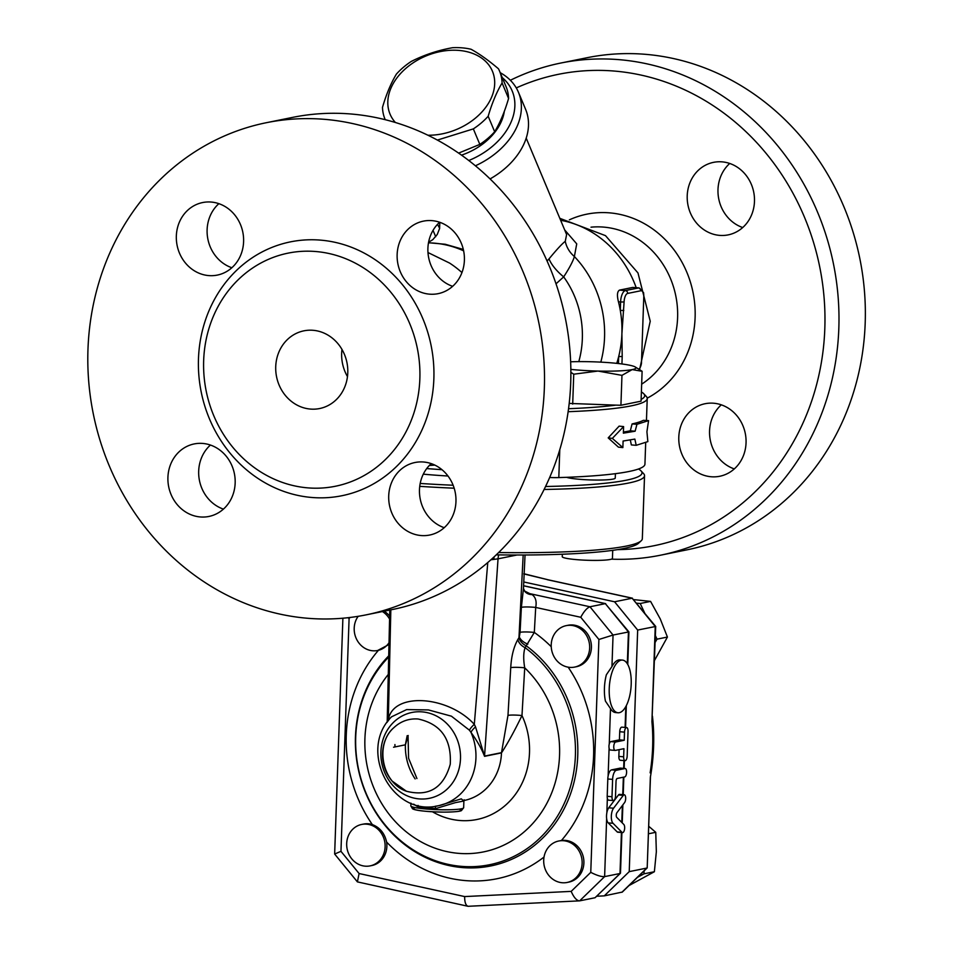 <?xml version="1.0" encoding="UTF-8"?>
<svg xmlns="http://www.w3.org/2000/svg" width="954" height="954" viewBox="0 0 954 954"><rect width="100%" height="100%" fill="white"/><g stroke="black" fill="none" stroke-linecap="round" stroke-linejoin="round"><path stroke-width="1.43" d="M341.973 349.426A39.639 35.906 -101.5 0 0 347.471 376.591M313.139 330.299A39.639 35.906 78.5 0 1 347.661 367.624A39.639 35.906 78.5 0 1 319.626 408.539A39.639 35.906 78.5 0 1 276.577 376.818A39.639 35.906 78.5 0 1 303.885 330.835A39.639 35.906 78.5 0 1 313.139 330.299M427.976 252.536L449.549 263.054A103.08 93.337 78.5 0 1 461.951 272.57M439.651 222.246A37.003 33.509 -101.5 0 0 428.692 257.818A37.003 33.509 -101.5 0 0 452.637 286.319M218.86 203.667A37.003 33.509 -101.5 0 0 207.9 239.239A37.003 33.509 -101.5 0 0 231.846 267.74M210.429 445.041A37.003 33.509 -101.5 0 0 198.682 471.133A37.003 33.509 -101.5 0 0 223.415 509.114M431.232 463.62A37.003 33.509 -101.5 0 0 420.261 499.192A37.003 33.509 -101.5 0 0 444.218 527.693M266.285 122.72L292.651 117.378A251.081 227.374 78.5 0 1 565.364 318.302A251.081 227.374 78.5 0 1 392.392 609.534L366.026 614.877A251.081 227.374 78.5 0 1 307.438 618.252A251.081 227.374 78.5 0 1 88.746 381.886A251.081 227.374 78.5 0 1 266.285 122.72A251.081 227.374 78.5 0 1 538.998 323.644A251.081 227.374 78.5 0 1 366.026 614.877M307.629 487.852A118.928 107.707 78.5 0 1 204.037 375.912A118.928 107.707 78.5 0 1 288.108 253.132A118.928 107.707 78.5 0 1 417.315 348.282A118.928 107.707 78.5 0 1 335.379 486.254A118.928 107.707 78.5 0 1 307.629 487.852M423.624 462.01A37.003 33.509 78.5 0 1 455.845 496.843A37.003 33.509 78.5 0 1 429.694 535.039A37.003 33.509 78.5 0 1 421.048 535.54A37.003 33.509 78.5 0 1 388.827 500.707A37.003 33.509 78.5 0 1 414.99 462.511A37.003 33.509 78.5 0 1 423.624 462.01M235.161 483.022A37.003 33.509 78.5 0 1 208.878 516.46A37.003 33.509 78.5 0 1 167.916 477.37A37.003 33.509 78.5 0 1 194.199 443.932A37.003 33.509 78.5 0 1 235.161 483.022M208.687 275.587A37.003 33.509 78.5 0 1 176.454 240.754A37.003 33.509 78.5 0 1 202.606 202.558A37.003 33.509 78.5 0 1 211.251 202.057A37.003 33.509 78.5 0 1 243.485 236.89A37.003 33.509 78.5 0 1 217.321 275.086A37.003 33.509 78.5 0 1 208.687 275.587M397.138 254.575A37.003 33.509 78.5 0 1 423.433 221.137A37.003 33.509 78.5 0 1 464.395 260.227A37.003 33.509 78.5 0 1 438.101 293.665A37.003 33.509 78.5 0 1 397.138 254.575M549.647 477.501A15.86 1.717 2 0 0 558.805 477.584A177.074 19.187 2 0 0 644.94 464.145L645.691 442.608M426.7 468.581L441.988 469.702M636.175 287.655A103.08 93.337 -101.5 0 0 560.63 220.279M516.269 87.923A240.503 217.798 78.5 0 1 818.83 262.672A240.503 217.798 78.5 0 1 617.405 549.647M678.795 437.159A37.003 33.509 78.5 0 1 705.089 403.721A37.003 33.509 78.5 0 1 745.265 433.343A37.003 33.509 78.5 0 1 719.757 476.261A37.003 33.509 78.5 0 1 678.795 437.159M719.566 235.376A37.003 33.509 78.5 0 1 687.333 200.555A37.003 33.509 78.5 0 1 713.497 162.359A37.003 33.509 78.5 0 1 753.684 191.957A37.003 33.509 78.5 0 1 728.2 234.875A37.003 33.509 78.5 0 1 719.566 235.376M611.407 559.151A251.081 227.374 -101.5 0 0 660.502 555.204A251.081 227.374 -101.5 0 0 833.474 263.96A251.081 227.374 -101.5 0 0 560.761 63.047A251.081 227.374 -101.5 0 0 510.354 80.267M560.761 63.047L587.139 57.705A251.081 227.374 78.5 0 1 859.84 258.617A251.081 227.374 78.5 0 1 686.868 549.862L660.502 555.204M729.738 163.456A37.003 33.509 -101.5 0 0 718.779 199.04A37.003 33.509 -101.5 0 0 742.725 227.541M721.307 404.83A37.003 33.509 -101.5 0 0 709.561 430.922A37.003 33.509 -101.5 0 0 734.294 468.915M423.302 474.162A92.502 10.029 2 0 0 447.986 476.01M638.453 468.998A174.439 18.901 -178 0 1 641.016 470.882A174.439 18.901 -178 0 1 545.545 486.504M453.138 485.24A174.439 18.901 -178 0 1 420.189 483.451M615.402 473.673L615.247 478.073A25.114 2.719 -178 0 1 594.437 480.029A25.114 2.719 -178 0 1 566.557 477.31M419.736 486.349A177.074 19.187 2 0 0 454.176 488.198M544.09 489.474A177.074 19.187 2 0 0 644.534 475.7A177.074 19.187 2 0 0 643.545 473.578L641.016 470.882M644.534 475.7L642.328 538.724A177.074 19.187 -178 0 1 641.207 540.775A177.074 19.187 -178 0 1 498.608 552.545M639.478 369.556L641.47 363.236L643.819 295.764L643.58 292.651L639.061 287.893A10.577 4.341 94.8 0 0 638.548 287.929A2.647 2.397 78.5 0 1 640.849 290.755A7.93 3.256 -85.2 0 1 643.819 295.764M621.936 363.963L622.199 356.522L618.693 356.546A103.08 93.337 -101.5 0 0 621.901 333.709L624.095 301.977A7.93 3.256 -85.2 0 1 627.672 293.427L640.849 290.755M622.199 356.522L621.901 333.709A103.08 93.337 -101.5 0 0 620.303 310.467A103.08 93.337 -101.5 0 0 618.454 301.81C616.844 295.335 617.202 291.435 619.516 290.111L632.705 287.44L639.061 287.893M624.095 301.977L620.601 301.989L620.303 310.467L623.797 310.444M616.749 363.355A103.08 93.337 -101.5 0 0 618.693 356.546L618.442 363.534M427.952 135.23A55.499 39.794 -22.7 0 0 492.407 95.15A55.499 39.794 -22.7 0 0 458.934 50.419A55.499 39.794 -22.7 0 0 399.857 74.317A55.499 39.794 -22.7 0 0 395.373 122.482M385.011 119.178L385.213 119.667A62.105 44.528 157.3 0 1 385.011 119.178A62.105 44.528 157.3 0 1 382.494 107.361C386.298 94.303 390.937 83.213 396.399 74.09A62.105 44.528 157.3 0 1 411.246 61.45C424.196 54.891 437.969 50.312 452.566 47.7A62.105 44.528 157.3 0 1 462.07 47.843A62.105 44.528 157.3 0 1 471.037 49.25C479.349 53.794 488.496 60.305 498.453 68.783A62.105 44.528 157.3 0 1 499.574 71.168A62.105 44.528 157.3 0 1 502.09 82.974C496.629 92.097 491.99 103.199 488.174 116.257A62.105 44.528 157.3 0 1 473.339 128.897L437.397 140.071M458.635 153.105L479.826 144.388A62.105 44.528 -22.7 0 0 494.673 131.747C500.134 122.625 504.761 111.535 508.577 98.465A62.105 44.528 -22.7 0 0 506.061 86.647L499.574 71.168M508.577 98.465L502.09 82.974M494.673 131.747L488.174 116.257M479.826 144.388L473.339 128.897M504.332 111.26A55.499 39.794 157.3 0 1 461.533 155.132M556.027 283.803L563.683 276.875C569.538 267.835 573.104 261.062 574.38 256.531L576.729 243.866L564.661 229.902M636.95 424.315L648.577 420.619L646.919 431.745L647.849 441.619L636.211 445.315L634.851 439.09L623.093 441.034L622.867 447.605L612.349 438.387L623.606 426.593L623.367 433.164L635.125 431.208L636.95 424.315L632.097 423.922A177.074 19.187 2 0 0 643.39 420.332L648.577 420.619M623.415 432.043A177.074 19.187 2 0 0 630.32 430.803L635.125 431.208M630.32 430.803L632.097 423.922M622.867 447.605L618.407 447.14L608.199 437.886L619.134 426.128L623.606 426.593M608.199 437.886L612.349 438.387M630.308 439.937L631.357 444.922L636.211 445.315M428.501 242.721L445.22 244.26L463.322 249.435M437.504 224.345L439.651 228.268M578.792 361.626A91.465 82.831 78.5 0 0 563.683 276.875A26.426 10.864 40.7 0 1 549.015 258.892L547.071 260.979M600.805 362.138A103.08 93.337 78.5 0 0 574.38 256.531A26.426 24.756 34.5 0 1 565.269 241.314C562.097 243.735 556.671 249.59 549.015 258.892M526.203 138.115L566.616 234.553L565.269 241.314M475.426 165.781A71.359 51.158 -22.7 0 0 518.475 92.323L525.594 109.316A71.359 51.158 157.3 0 1 490.094 178.911M502.269 77.596A66.076 47.378 157.3 0 1 468.808 160.51M518.475 92.323A71.359 51.158 -22.7 0 0 500.206 72.671M569.18 403.423L615.879 405.128A174.439 18.901 -178 0 1 568.536 408.717M641.386 392.07A13.213 1.431 -178 0 1 642.054 392.356A174.439 18.901 -178 0 1 643.711 393.692A174.439 18.901 -178 0 1 641.124 399.392M612.718 550.339L612.444 558.424A25.114 2.719 -178 0 1 587.259 560.272A25.114 2.719 -178 0 1 562.252 556.671L562.335 554.226M621.96 375.363L597.979 371.058A41.976 4.543 2 0 0 632.168 369.603L621.96 375.363L620.923 405.259L641.064 401.169L642.114 371.285L632.168 369.603A41.976 4.543 2 0 0 635.245 366.968A41.976 4.543 2 0 0 628.209 364.941A41.976 4.543 2 0 0 590.061 361.721A41.976 4.543 2 0 0 570.647 361.804M570.85 369.389A41.976 4.543 2 0 0 597.979 371.058L573.748 374.195L570.874 372.334M635.245 366.968L642.114 371.285M572.698 404.091L573.748 374.195M615.879 405.128L620.923 405.259M558.722 841.011L561.429 840.498A21.143 19.152 78.5 0 1 583.538 858.099A21.143 19.152 78.5 0 1 568.882 882.104L567.117 882.462A21.143 19.152 78.5 0 1 543.708 860.126A21.143 19.152 78.5 0 1 558.722 841.011A21.143 19.152 78.5 0 1 559.664 840.856A21.143 19.152 78.5 0 1 581.785 858.457A21.143 19.152 78.5 0 1 567.117 882.462M566.247 625.633L568 625.275A21.143 19.152 78.5 0 1 590.967 642.197A21.143 19.152 78.5 0 1 576.395 666.727L574.642 667.084A21.143 19.152 78.5 0 1 569.705 667.371A21.143 19.152 78.5 0 1 551.484 649.114A21.143 19.152 78.5 0 1 566.247 625.633A21.143 19.152 78.5 0 1 589.202 642.555A21.143 19.152 78.5 0 1 574.642 667.084M490.905 559.771L498.036 558.841L484.56 756.093A10.577 9.576 -101.5 0 0 484.549 756.331L501.482 752.897C507.755 743.261 514.588 730.812 521.981 715.548L524.724 667.824C523.281 659.381 523.4 652.655 525.082 647.647L534.312 632.43A10.577 1.24 3.2 0 0 520.061 632.335L519.334 636.986A10.577 6.022 -155.7 0 0 527.848 644.105M496.235 554.846A174.439 18.901 2 0 0 638.488 543.279L641.207 540.775M568.131 411.699A177.074 19.187 2 0 0 647.229 398.498A177.074 19.187 2 0 0 646.252 396.375L643.711 393.692M623.284 795.374L613.565 808.205A8.455 3.47 94.8 0 0 611.323 816.147A8.455 3.47 94.8 0 0 613.028 823.29L621.996 832.329A4.233 1.729 94.8 0 0 622.545 832.615A4.233 1.729 94.8 0 0 624.548 829.253A4.233 1.729 94.8 0 0 623.809 824.471L616.773 817.387A2.647 1.085 -85.2 0 1 616.248 815.157A2.647 1.085 -85.2 0 1 616.94 812.665L624.572 802.612A4.233 1.729 94.8 0 0 625.681 797.938A4.233 1.729 94.8 0 0 624.286 794.777A4.233 1.729 94.8 0 0 623.284 795.374L618.478 794.968A4.233 1.729 -85.2 0 1 619.48 794.372L624.286 794.777M618.478 794.968L608.759 807.799A8.455 3.47 -85.2 0 0 606.851 812.772A8.455 3.47 94.8 0 0 606.637 818.627A8.455 3.47 -85.2 0 0 608.235 822.897L613.028 823.29M622.545 832.615L617.739 832.21A4.233 1.729 -85.2 0 1 617.19 831.924L608.235 822.897M628.03 731.42L627.172 756.105A4.233 1.729 -85.2 0 1 625.061 760.672A4.233 1.729 -85.2 0 1 623.654 756.808L623.94 748.675L615.366 750.404A4.233 1.729 -85.2 0 1 615.163 750.416A4.233 1.729 -85.2 0 1 613.768 746.314A4.233 1.729 -85.2 0 1 615.664 742.009L624.238 740.268L624.512 732.135A4.233 1.729 -85.2 0 1 626.635 727.556A4.233 1.729 -85.2 0 1 628.03 731.42M610.56 750.011A4.233 1.729 -85.2 0 1 610.357 750.023A4.233 1.729 -85.2 0 1 609.105 748.151A4.233 1.729 -85.2 0 1 609.248 744.084A4.233 1.729 -85.2 0 1 610.858 741.604L619.432 739.863L619.718 731.73A4.233 1.729 -85.2 0 1 621.829 727.151L626.635 727.556M619.432 739.863L624.238 740.268M625.061 760.672L620.255 760.266A4.233 1.729 -85.2 0 1 618.848 756.403L619.086 749.653M624.989 768.53L616.415 770.272A8.455 3.47 94.8 0 0 612.611 779.382L612.003 796.721A4.233 1.729 94.8 0 0 613.41 800.573A4.233 1.729 94.8 0 0 615.521 796.006L616.034 781.302A2.647 1.085 -85.2 0 1 617.226 778.452L624.703 776.938A4.233 1.729 94.8 0 0 626.587 772.633A4.233 1.729 94.8 0 0 625.204 768.519A4.233 1.729 94.8 0 0 624.989 768.53L620.183 768.137A4.233 1.729 -85.2 0 1 620.398 768.113A4.233 1.729 -85.2 0 1 620.601 768.161M620.183 768.137L611.621 769.866A8.455 3.47 -85.2 0 0 608.127 776.019A8.455 3.47 94.8 0 0 607.805 778.989L607.197 796.316A4.233 1.729 94.8 0 0 607.352 798.307A4.233 1.729 -85.2 0 0 608.604 800.167L613.41 800.573M389.029 642.746A21.143 19.152 78.5 0 1 377.617 650.509A21.143 19.152 78.5 0 1 376.675 650.664A21.143 19.152 78.5 0 1 356.951 639.955A21.143 19.152 78.5 0 1 358.167 616.308M388.993 644.487L377.617 650.509M384.176 611.204A21.143 19.152 78.5 0 1 389.649 616.165M382.411 611.55A21.143 19.152 78.5 0 1 389.578 619.051M366.634 824.161A21.143 19.152 78.5 0 1 384.856 842.406A21.143 19.152 78.5 0 1 370.104 865.886A21.143 19.152 78.5 0 1 347.137 848.965A21.143 19.152 78.5 0 1 361.697 824.435A21.143 19.152 78.5 0 1 366.634 824.161M361.697 824.435L363.462 824.077A21.143 19.152 78.5 0 1 372.346 824.59C379.907 827.512 384.653 833.331 386.608 842.048A21.143 19.152 78.5 0 1 371.857 865.528L370.104 865.886M629.044 885.539L654.372 871.729L656.34 851.767L655.756 832.317L648.744 826.283M648.481 833.784L655.756 832.317M637.499 877.31L643.998 873.828L644.105 870.895M643.998 873.828L654.372 871.729M654.527 660.418L667.418 637.045L660.275 618.967L650.58 601.402L633.79 599.613M644.654 612.921L640.206 603.5L636.723 603.202M640.206 603.5L650.58 601.402M655.159 642.34L657.044 639.156L655.398 635.662M657.044 639.156L667.418 637.045M523.77 581.964L614.567 601.783L637.666 630.057L629.235 871.634L604.287 895.866L596.81 896.235M524.509 573.891L550.076 580.27L523.77 573.891M614.567 601.783L632.144 598.218L547.322 579.698M604.287 895.866L622.318 892.062L647.194 867.901L650.354 777.355C653.991 756.415 654.682 736.011 652.441 716.144M650.139 772.859A87.291 35.799 -85.2 0 0 651.916 721.701L655.72 626.456L637.666 630.057M629.235 871.634L646.812 868.068L621.877 892.3M650.497 776.007L647.194 867.901M655.72 626.456L632.144 598.218L655.243 626.492L651.916 721.701M432.472 811.794A74.007 67.019 -101.5 0 0 510.318 800.561A74.007 67.019 -101.5 0 0 521.981 715.548A10.577 1.252 3.3 0 0 507.981 715.381L501.494 752.658L484.56 756.093L475.545 726.912A10.577 3.434 -35.5 0 0 470.99 732.41C477.119 740.817 481.639 748.783 484.549 756.331M388.29 674.43A107.086 96.974 78.5 0 0 399.154 825.52A107.086 96.974 78.5 0 0 536.685 818.854A107.086 96.974 78.5 0 0 524.724 667.824A10.577 1.252 3.3 0 0 510.736 667.645L507.981 715.381M388.695 657.008A120.86 109.448 -101.5 0 0 392.941 833.546A120.86 109.448 -101.5 0 0 553.26 822.539A120.86 109.448 -101.5 0 0 525.082 647.647A10.577 7.322 31.7 0 1 517.831 639.526C513.717 646.979 511.356 656.352 510.736 667.645M413.678 804.15L418.329 807.12L435.728 808.587L435.227 806.261A52.864 47.867 -101.5 0 0 438.399 805.725C391.903 817.435 357.452 750.142 391.581 716.8L406.642 709.597L428.382 709.907L451.409 716.18L469.463 730.227A10.577 3.053 141.3 0 1 474.305 724.348C448.809 696.42 396.482 692.02 388.91 717.158A10.577 7.238 -157.5 0 1 389.292 719.471M469.463 730.227L470.99 732.41A52.864 47.867 -101.5 0 1 438.399 805.725L439.102 805.581M475.545 726.912L474.305 724.348L487.768 562.514M388.731 655.839A122.291 110.747 78.5 0 0 393.37 834.619A122.291 110.747 78.5 0 0 555.657 822.813A122.291 110.747 78.5 0 0 526.262 645.834A10.577 7.334 31.8 0 1 518.964 637.689L517.831 639.526M388.528 720.461A10.577 7.107 17.5 0 0 388.314 719.578L388.004 721.164M408.205 735.51L405.402 744.812L393.561 747.221M390.83 609.856L388.314 719.578M551.245 646.717A136.064 123.221 -101.5 0 0 534.312 632.43L535.707 607.436A10.577 1.24 3.2 0 0 521.373 607.364L520.061 632.335M523.591 585.804L605.337 603.643L589.954 606.768C586.996 607.889 583.931 611.395 580.759 617.274L535.707 607.436C536.852 601.485 535.647 597.192 532.07 594.592A10.577 9.612 -41.3 0 1 524.891 591.528L523.46 588.451L521.373 607.364M523.46 588.57L525.046 554.989M532.07 594.592L529.852 593.65A10.577 9.743 -59.4 0 1 525.988 592.422L524.879 591.516M523.174 555.001L518.964 637.689M498.739 554.882A15.86 14.358 -101.5 0 0 498.036 558.841L516.913 555.013M463.107 800.489L461.319 798.844L439.114 805.581M435.728 808.587L455.404 802.636L463.882 801.014L463.656 807.704A26.426 2.862 -178 0 1 437.135 809.648A26.426 2.862 -178 0 1 410.828 805.856L412.462 808.694C413.213 809.505 419.557 811.687 444.027 812.128C458.922 811.985 460.961 810.876 461.45 810.59L463.656 807.704M418.329 807.12A2.647 1.801 112.1 0 0 418.09 805.403M418.079 718.994C408.801 718.35 400.668 721.284 393.704 727.819L393.704 727.819C374.445 744.716 382.244 783.222 406.559 791.283L406.559 791.283C429.014 796.876 443.586 787.861 450.264 764.226C451.612 739.04 440.879 723.967 418.079 718.994M622.425 660.085L620.028 659.894A26.426 10.84 -85.2 0 0 611.955 666.56L606.374 674.752A26.426 10.84 94.8 0 0 605.444 701.142L610.488 708.572A26.426 10.84 -85.2 0 0 615.592 712.566L618.001 712.769A26.426 10.84 -85.2 0 1 609.367 695.383A26.426 10.84 -85.2 0 1 614.352 666.763A26.426 10.84 -85.2 0 1 622.425 660.085A26.426 10.84 -85.2 0 1 631.131 685.771A26.426 10.84 -85.2 0 1 619.301 712.686A26.426 10.84 -85.2 0 1 618.001 712.769M580.759 617.274L598.897 639.478L613.052 635.042L589.954 606.768L529.852 593.65L524.45 590.967M598.897 639.478L590.764 872.35C596.763 875.426 601.378 876.845 604.621 876.619L606.637 818.627M627.327 663.734L628.436 631.93L605.337 603.643L628.901 631.894L613.052 635.042L611.955 666.56M621.436 832.52L620.005 873.506L604.621 876.619L579.674 900.85L468.676 906.264M590.764 872.35L571.184 891.382C573.771 897.309 576.514 900.481 579.388 900.886M571.184 891.382L464.646 896.569C464.622 902.126 465.719 905.358 467.925 906.264L468.39 906.3M464.646 896.569L359.098 873.542L357.404 881.89L467.925 906.264M359.098 873.542L340.96 851.326L334.651 854.033L357.404 881.89M340.96 851.326L349.092 618.454L347.805 617.727M620.374 873.327L595.057 897.738L620.482 873.089L621.901 832.568M595.057 897.738L579.674 900.85M311.66 497.463A129.505 117.27 -101.5 0 0 420.332 313.043A129.505 117.27 -101.5 0 0 216.475 295.895A129.505 117.27 -101.5 0 0 311.66 497.463M558.805 477.584L559.783 449.644M429.324 465.469L434.857 465.099M591.015 227.183A84.572 76.582 78.5 0 1 673.154 285.806A84.572 76.582 78.5 0 1 641.66 384.164M647.217 398.164A97.785 88.555 -101.5 0 0 686.2 270.781A97.785 88.555 -101.5 0 0 569.371 219.837M641.47 363.236A7.93 3.256 -85.2 0 1 638.858 369.174M632.705 287.44L638.548 287.929L625.359 290.6A2.647 2.397 78.5 0 1 627.672 293.427M619.516 290.111L625.359 290.6A10.577 4.341 94.8 0 0 620.601 301.989L618.454 301.81M428.477 242.865A103.08 93.337 78.5 0 1 463.62 250.819M608.759 807.799L613.565 808.205M617.19 831.924L621.996 832.329M619.718 731.73L624.512 732.135M610.858 741.604L615.664 742.009M618.848 756.403L623.654 756.808M611.621 769.866L616.415 770.272M607.805 778.989L612.611 779.382M607.197 796.316L612.003 796.721M349.092 618.454L350.13 617.453M561.429 840.498A136.064 123.221 -101.5 0 0 568.155 667.168M386.608 842.048A136.064 123.221 -101.5 0 0 544.018 857.05M378.404 650.342A136.064 123.221 -101.5 0 0 372.346 824.59M463.954 800.549A52.864 47.867 78.5 0 0 501.482 752.897A10.577 9.576 78.5 0 1 501.494 752.658M407.167 735.689L405.414 744.573A10.577 9.576 78.5 0 1 405.402 744.812A52.864 47.867 78.5 0 0 415.133 778.917M455.499 735.665A43.801 39.663 -101.5 0 0 422.193 711.875A43.801 39.663 -101.5 0 0 380.873 752.038A43.801 39.663 -101.5 0 0 419.164 798.903A43.801 39.663 -101.5 0 0 454.629 779.645A43.801 39.663 -101.5 0 0 455.499 735.665M394.932 744.561A74.007 67.019 -101.5 0 0 394.98 746.922M494.148 556.814A15.86 11.245 -94.3 0 0 493.85 559.509M415.336 807.633A23.79 2.576 2 0 0 437.051 811.985A23.79 2.576 2 0 0 459.029 809.147M606.851 812.772L607.352 798.307M608.127 776.019L609.105 748.151M609.248 744.084L610.488 708.572M625.824 706.544L625.097 727.437M623.94 760.576L623.666 768.399M623.367 777.212L622.747 794.646M622.378 805.51L621.781 822.431M559.807 218.323L605.504 235.65L637.976 272.939L650.234 321.224L639.597 369.627M439.794 223.284L439.591 228.531L437.254 234.481L432.806 239.657L428.596 242.233M433.033 230.367L435.704 236.723M646.454 420.499L647.229 398.498M615.163 750.416L610.357 750.023M620.398 768.113L625.204 768.519M632.478 598.206L548.932 579.972M387.181 722.333L389.781 610.059M408.073 736.273L408.574 758.239L416.934 778.547M410.924 803.125L410.828 805.856M463.882 801.014L464.324 799.822L463.072 800.478M393.704 727.819C381.886 737.633 376.699 762.52 392.058 781.016L406.344 791.2M334.651 854.033L342.891 618.216M523.591 585.732L605.671 603.643M628.913 631.906L627.768 664.485M626.337 705.59L625.574 727.473M624.417 760.612L624.143 768.435M623.833 777.116L623.224 794.694M622.867 804.854L622.235 822.897"/></g></svg>
